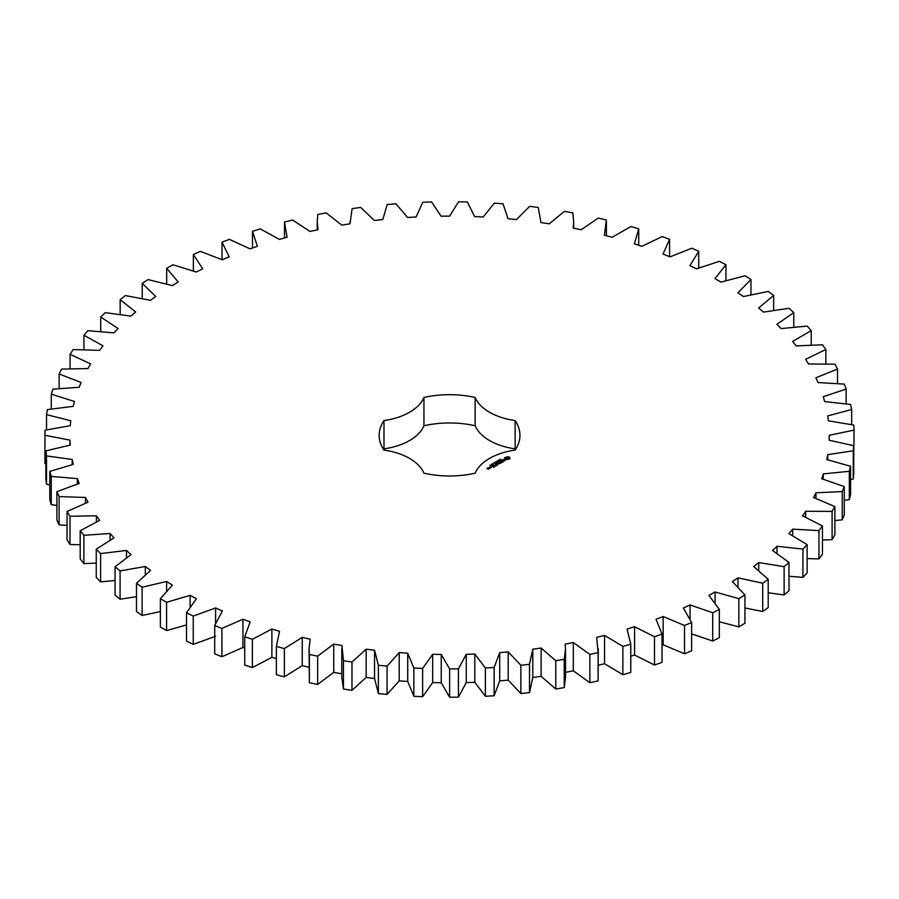 <?xml version="1.0" encoding="UTF-8"?>
<svg xmlns="http://www.w3.org/2000/svg" width="899" height="899" viewBox="0 0 899 899"><rect width="100%" height="100%" fill="white"/><g stroke="black" fill="none" stroke-linecap="round" stroke-linejoin="round"><path stroke-width="1.35" d="M166.585 602.296L166.585 630.57L160.359 626.985L160.359 598.7L166.585 602.296L190.082 595.352L196.409 598.689L186.498 612.815L193.251 616.073L215.591 607.96L222.401 610.96L214.704 625.547L221.918 628.446L242.932 619.22L250.18 621.872L244.742 636.784L252.372 639.301L271.891 629.042L279.51 631.312L276.375 646.448L284.365 648.572L302.244 637.357L310.177 639.223L309.054 648.82L309.368 654.461L317.662 656.169L333.743 644.077L341.935 645.538L343.463 660.754L351.981 662.024L366.151 649.168L374.535 650.202L378.389 665.282L387.064 666.125L399.212 652.584L407.719 653.191L413.866 668.013L422.642 668.406L432.677 654.303L441.24 654.472L449.624 668.923L458.423 668.867L466.255 654.315L474.818 654.034L485.381 668.002L494.135 667.496L499.72 652.607L508.193 651.887L520.858 665.271L529.511 664.316L532.781 649.19L541.119 648.055L555.784 660.731L564.246 659.338L565.505 648.82L565.19 644.111L573.326 642.549L589.868 654.427L598.093 652.607L596.7 637.391L604.566 635.424L622.861 646.403L630.772 644.178L627.053 629.086L634.582 626.727L654.494 636.739L662.035 634.121L656.023 619.276L663.159 616.534L684.521 625.49L691.634 622.501L683.375 608.016L690.061 604.926L712.716 612.758L719.335 609.41L708.895 595.419L715.087 591.991L738.843 598.633L744.934 594.969L732.382 581.552L738.023 577.832L762.712 583.237L768.207 579.271L753.665 566.55L758.711 562.549L784.13 566.673L788.996 562.448L772.556 550.514L776.983 546.277L802.931 549.087L807.133 544.625L788.929 533.59L792.682 529.14L818.955 530.612L822.461 525.949L802.638 515.88L805.695 511.261L832.103 511.396L834.879 506.575L813.595 497.552L815.932 492.798L842.251 491.573L844.273 486.629L821.686 478.729L823.293 473.874L849.319 471.312L850.578 466.289L826.878 459.58L827.732 454.658L853.263 450.781L853.747 445.702L829.114 440.229L829.215 435.285L854.05 430.115L853.758 425.036L828.384 420.844L827.721 415.911L851.668 409.494L850.6 404.46L824.675 401.572L823.259 396.684L846.139 389.076L844.307 384.109L818.045 382.558L815.887 377.771L837.508 369.028L834.924 364.174L808.527 363.96L805.639 359.308L825.844 349.486L822.518 344.789L796.188 345.924L792.615 341.429L811.224 330.63L807.201 326.112L781.152 328.584L776.893 324.292L793.783 312.582L789.086 308.29L763.509 312.088L758.61 308.02L773.646 295.49L768.308 291.456L743.417 296.546L737.922 292.748L750.968 279.499L745.035 275.757L721.02 282.095L714.963 278.6L725.942 264.733L719.447 261.306L696.5 268.846L689.926 265.666L698.748 251.293L691.758 248.214L670.047 256.889L663.024 254.069L669.598 239.303L662.158 236.583L641.875 246.337L634.436 243.876L638.728 228.84L630.907 226.514L612.185 237.269L604.409 235.201L606.375 219.997L598.228 218.075L581.237 229.739L573.169 228.076L573.686 221.839L572.798 212.838L564.392 211.344L549.244 223.829L540.951 222.581L538.265 207.422L529.657 206.354L516.476 219.57L508.025 218.749L503.024 203.781L494.293 203.163L483.19 216.996L474.65 216.614L467.368 201.96L458.58 201.792L449.635 216.131L441.072 216.187L431.576 201.96L422.788 202.241L416.08 216.985L407.55 217.479L395.92 203.792L387.222 204.523L382.783 219.547L374.366 220.48L360.69 207.433L352.127 208.613L350.014 223.806L341.777 225.155L326.157 212.861L317.808 214.468L317.235 221.839L318.021 229.706L310.02 231.47L292.58 220.03L284.511 222.053L287.062 237.224L279.364 239.392L260.238 228.885L252.507 231.313L257.372 246.292L250.034 248.843L229.38 239.348L222.042 242.157L229.189 256.833L222.267 259.755L200.241 251.349L193.364 254.529L202.725 268.779L196.274 272.037L173.046 264.789L166.686 268.307L178.193 282.028L172.271 285.601L148.02 279.567L142.233 283.387L155.785 296.468L150.436 300.333L125.366 295.569L120.174 299.67L135.682 311.998L130.939 316.122L105.239 312.65L100.699 317.01L118.039 328.506L113.937 332.844L87.799 330.697L83.944 335.271L102.98 345.834L99.564 350.374L73.201 349.565L70.066 354.318L90.63 363.87L87.933 368.568L61.548 369.107L59.143 373.995L81.101 382.457L79.123 387.278L52.929 389.166L51.288 394.155L74.448 401.471L73.224 406.37L47.411 409.584L46.534 414.641L70.729 420.743L70.257 425.688L45.051 430.205L44.95 435.285L69.987 440.128L70.268 445.072L45.849 450.86L46.523 455.928L72.201 459.479L73.246 464.39L49.805 471.402L51.254 476.414L77.37 478.639L79.168 483.471L56.895 491.663L59.109 496.574L85.461 497.462L87.978 502.193L67.054 511.475L70.01 516.262L96.395 515.79L99.632 520.375L80.202 530.691L83.888 535.31L110.094 533.5L114.016 537.894L96.249 549.165L100.621 553.582L126.456 550.435L131.04 554.616L115.061 566.752L120.084 570.921L145.335 566.471L150.538 570.404L136.479 583.305L142.132 587.204L166.607 581.484L172.394 585.125L160.359 598.7M190.082 606.69L190.082 595.352M166.585 630.57L186.498 624.951M186.498 612.815L186.498 641.099L193.251 644.358L215.591 636.245M214.704 625.547L214.704 653.831L221.918 656.731L242.932 647.505L244.742 648.168M244.742 636.784L244.742 665.069L252.372 667.586L271.891 657.326L276.375 658.664M276.375 646.448L276.375 674.733L284.365 676.857L302.244 665.631L309.054 667.238M309.054 648.82L309.368 682.734L317.662 684.442L333.743 672.362L341.935 673.823M341.777 648.82L341.777 677.104L343.463 689.039L351.981 690.308L366.151 677.453L374.535 678.487L378.389 693.567L387.064 694.399L399.212 680.869L407.719 681.476L413.866 696.298L422.642 696.691L432.677 682.588L441.24 682.757L449.624 697.208L458.423 697.152L466.255 682.599L474.818 682.319L485.381 696.287L494.135 695.781L499.72 680.88L508.193 680.172L520.858 693.545L529.511 692.601L532.781 677.475L541.119 676.34L555.784 689.016L564.246 687.623L565.505 677.104L565.505 648.82M565.19 672.396L573.326 670.834L589.868 682.712L598.093 680.891L598.228 648.82M598.228 665.294L604.566 663.709L622.861 674.688L630.772 672.463L630.772 644.178M630.772 656.214L634.582 655.011L654.494 665.024L662.035 662.406L662.035 634.121M662.035 645.257L663.159 644.819L684.521 653.775L691.634 650.786L691.634 622.501M691.634 633.896L712.716 641.043L719.335 637.694L719.335 609.41M719.335 621.748L738.843 626.918L744.934 623.254L744.934 594.969M744.934 607.982L762.712 611.522L768.207 607.555L768.207 579.271M768.207 592.778L784.13 594.958L788.996 590.733L788.996 562.448M788.996 576.27L802.931 577.372L807.133 572.91L807.133 544.625M807.133 558.616L818.955 558.897L822.461 554.234L822.461 525.949M822.461 539.984L832.103 539.681L834.879 534.86L834.879 506.575M834.879 520.51L842.251 519.858L844.273 514.913L844.273 486.629M844.273 500.338L849.319 499.597L850.578 494.574L850.578 466.289M850.578 479.617L853.263 479.066L853.747 473.987L853.747 445.702M853.747 458.479L854.05 430.115M44.95 435.285L44.95 463.569L45.849 463.794M45.849 450.86L45.849 479.145L46.523 484.213L49.805 484.842M49.805 471.402L49.805 499.687L51.254 504.699L56.895 505.44M56.895 491.663L56.895 519.948L59.109 524.859L67.054 525.443M67.054 511.475L67.054 539.76L70.01 544.547L80.202 544.727M80.202 530.691L80.202 558.976L83.888 563.594L96.249 563.134M96.249 549.165L96.249 577.45L100.621 581.855L115.061 580.507M115.061 566.752L115.061 595.037L120.084 599.206L136.479 596.7M136.479 583.305L136.479 611.59L142.132 615.478L160.359 611.567M515.543 449.466A70.392 40.635 0 0 0 515.116 448.837L515.116 420.552A70.392 40.635 0 0 1 519.937 435.33A70.392 40.635 0 0 1 515.116 450.107A54.311 31.364 0 0 0 475.155 473.189A70.392 40.635 0 0 1 423.946 473.189A54.311 31.364 0 0 0 383.985 450.107A70.392 40.635 0 0 1 379.164 435.33A70.392 40.635 0 0 1 383.985 420.552A54.311 31.364 0 0 0 423.946 397.47A70.392 40.635 0 0 1 475.155 397.47A54.311 31.364 0 0 0 515.116 420.552M515.116 448.837A54.311 31.364 0 0 1 475.155 425.755A70.392 40.635 0 0 0 423.946 425.755A54.311 31.364 0 0 1 383.985 448.837A70.392 40.635 0 0 0 383.558 449.466M509.845 458.782L509.845 457.479L508.463 456.681L504.833 457.479L504.833 458.782L506.216 459.58L509.845 458.782M500.136 459.704L500.451 459.074L500.024 459.546L501.204 459.636L500.136 459.704M499.63 460.423L499.417 459.591L500.159 460.299M499.361 460.749L497.855 460.502L499.372 460.288M496.653 461.771L496.742 461.153L497.765 461.558L496.664 461.625M505.26 460.232L502.799 460.378L503.541 459.367L502.103 460.243L504.564 460.108L503.811 461.108L505.26 460.232M503.406 461.367L500.777 460.681L502.563 461.85L501.979 462.333L503.406 461.648M501.664 462.648L499.743 461.412L498.316 462.232L499.619 461.614L500.338 462.03L499.507 462.648L501.294 462.58L500.226 463.345L501.653 462.513M495.888 462.771L495.034 462.12L496.978 462.142L495.27 462.176L495.888 462.771M494.821 463.39L493.832 462.816L495.574 462.951L494.821 463.39M493.27 464.154L492.506 463.704L493.281 464.053M491.562 464.255L493.034 464.367L491.562 464.255M491.079 464.952L492 464.85L491.079 464.952M489.888 465.21L491.169 465.334L489.888 465.21M497.63 463.457L499.799 463.592L497.889 462.491L499.114 463.479L497.271 463.255L497.664 464.322L495.945 463.468L497.855 464.716L497.63 463.457L497.979 464.716M496.169 465.817L497.361 464.997L495.214 463.895L496.046 464.513L495.214 465.131L497.001 465.064L496.169 465.817M495.563 466.176L493.405 464.929L495.551 466.03M493.618 467.289L494.81 466.469L492.888 465.367L491.472 466.053L492.776 465.57L493.495 465.985L492.652 466.603L494.45 466.536L493.618 467.289M489.416 467.368L491.326 467.514L490.36 466.828L489.416 467.368M490.169 468.188L488.966 467.491L489.09 468.503L490.169 468.188M489.112 468.795L487.247 468.379L487.82 467.907L486.887 468.323L488.179 469.199L489.112 468.795M166.607 590.8L166.607 581.484M142.132 615.478L142.132 587.204M193.251 644.358L193.251 616.073M215.591 623.176L215.591 607.96M145.335 574.495L145.335 566.471M120.084 599.206L120.084 570.921M221.918 656.731L221.918 628.446M242.932 647.505L242.932 619.22M126.456 557.571L126.456 550.435M100.621 581.855L100.621 553.582M252.372 667.586L252.372 639.301M271.891 657.326L271.891 629.042M110.094 539.984L110.094 533.5M83.888 563.594L83.888 535.31M284.365 676.857L284.365 648.572M302.244 665.631L302.244 637.357M96.395 521.791L96.395 515.79M70.01 544.547L70.01 516.262M309.368 682.734L309.368 654.461M317.662 684.442L317.662 656.169M333.743 672.362L333.743 644.077M85.461 503.092L85.461 497.462M59.109 524.859L59.109 496.574M343.463 689.039L343.463 660.754M351.981 690.308L351.981 662.024M366.151 677.453L366.151 649.168M77.37 483.988L77.37 478.639M374.535 678.487L374.535 650.202M51.254 504.699L51.254 476.414M378.389 693.567L378.389 665.282M387.064 694.399L387.064 666.125M399.212 680.869L399.212 652.584M72.201 464.626L72.201 459.479M407.719 681.476L407.719 653.191M46.523 484.213L46.523 455.928M413.866 696.298L413.866 668.013M422.642 696.691L422.642 668.406M432.677 682.588L432.677 654.303M69.987 445.117L69.987 440.128M441.24 682.757L441.24 654.472M449.624 697.208L449.624 668.923M458.423 697.152L458.423 668.867M466.255 682.599L466.255 654.315M474.818 682.319L474.818 654.034M46.534 429.846L46.534 414.641M485.381 696.287L485.381 668.002M494.135 695.781L494.135 667.496M499.72 680.88L499.72 652.607M508.193 680.172L508.193 651.887M51.288 408.91L51.288 394.155M520.858 693.545L520.858 665.271M529.511 692.601L529.511 664.316M532.781 677.475L532.781 649.19M541.119 676.34L541.119 648.055M59.143 388.447L59.143 373.995M555.784 689.016L555.784 660.731M564.246 687.623L564.246 659.338M573.326 670.834L573.326 642.549M70.066 368.601L70.066 354.318M589.868 682.712L589.868 654.427M598.093 680.891L598.093 652.607M604.566 663.709L604.566 635.424M83.944 349.52L83.944 335.271M622.861 674.688L622.861 646.403M634.582 655.011L634.582 626.727M100.699 331.36L100.699 317.01M654.494 665.024L654.494 636.739M663.159 644.819L663.159 616.534M120.174 314.268L120.174 299.67M684.521 653.775L684.521 625.49M690.061 618.86L690.061 604.926M142.233 298.389L142.233 283.387M712.716 641.043L712.716 612.758M715.087 602.735L715.087 591.991M166.686 283.882L166.686 268.307M738.843 626.918L738.843 598.633M738.023 586.777L738.023 577.832M193.364 270.902L193.364 254.529M762.712 611.522L762.712 583.237M758.711 570.326L758.711 562.549M222.042 259.642L222.042 242.157M784.13 594.958L784.13 566.673M776.983 553.233L776.983 546.277M252.507 247.978L252.507 231.313M802.931 577.372L802.931 549.087M792.682 535.489L792.682 529.14M284.511 237.943L284.511 222.053M818.955 558.897L818.955 530.612M805.695 517.161L805.695 511.261M832.103 539.681L832.103 511.396M815.932 498.349L815.932 492.798M842.251 519.858L842.251 491.573M823.293 479.167L823.293 473.874M849.319 499.597L849.319 471.312M827.732 459.749L827.732 454.658M853.263 479.066L853.263 450.781M829.215 440.24L829.215 435.285M851.668 424.575L851.668 409.494M846.139 403.741L846.139 389.076M837.508 383.423L837.508 369.028M825.844 363.758L825.844 349.486M811.224 344.89L811.224 330.63M638.728 245.303L638.728 228.84M793.783 326.989L793.783 312.582M669.598 256.709L669.598 239.303M773.646 310.177L773.646 295.49M698.748 267.924L698.748 251.293M750.968 294.625L750.968 279.499M725.942 280.488L725.942 264.733M475.155 425.755L475.155 397.47M423.946 425.755L423.946 397.47M383.985 448.837L383.985 420.552M509.654 458.973L509.542 458.13M509.654 457.737L508.463 457.142L505.013 457.737M505.137 458.13L505.058 458.917M489.449 467.907L489.438 468.525M508.295 459.142L506.373 459.142L506.373 457.58L508.598 457.838L507.845 459.31M508.699 458.13L508.598 458.883M490.966 467.458L489.775 467.3L490.966 467.727M488.753 468.727L487.943 468.795L488.753 468.997M317.235 221.839L317.235 229.886M349.958 221.839L349.958 223.806M573.686 221.839L573.686 228.189M606.409 221.839L606.409 235.729"/></g></svg>
